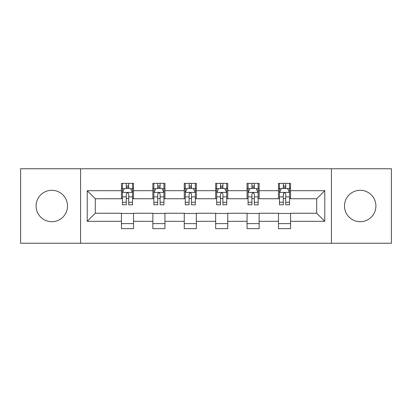 <?xml version="1.0" encoding="UTF-8"?>
<svg xmlns="http://www.w3.org/2000/svg" width="412" height="412" viewBox="0 0 412 412"><rect width="100%" height="100%" fill="white"/><g stroke="black" fill="none" stroke-linecap="round" stroke-linejoin="round"><path stroke-width="0.62" d="M360.196 190.298A15.702 15.702 0 0 0 344.499 206A15.702 15.702 0 0 0 360.196 221.702A15.702 15.702 0 0 0 375.899 206A15.702 15.702 0 0 0 360.196 190.298M51.804 190.298A15.702 15.702 0 0 0 36.102 206A15.702 15.702 0 0 0 51.804 221.702A15.702 15.702 0 0 0 67.501 206A15.702 15.702 0 0 0 51.804 190.298M331.413 243.24L391.4 243.24L391.4 168.76L331.413 168.76L331.413 243.24L80.587 243.24L80.587 168.76L20.6 168.76L20.6 243.24L80.587 243.24M331.413 168.76L80.587 168.76M290.548 190.699L290.548 183.355L278.471 183.355L278.471 190.699L259.143 190.699L259.143 183.355L247.066 183.355L247.066 190.699L227.738 190.699L227.738 183.355L215.661 183.355L215.661 190.699L196.339 190.699L196.339 183.355L184.262 183.355L184.262 190.699L164.934 190.699L164.934 183.355L152.857 183.355L152.857 190.699L133.529 190.699L133.529 183.355L121.452 183.355L121.452 190.699L87.231 190.699L87.231 221.301L95.285 213.246L121.452 213.246L121.452 228.645L133.529 228.645L133.529 213.246L152.857 213.246L152.857 228.645L164.934 228.645L164.934 213.246L184.262 213.246L184.262 228.645L196.339 228.645L196.339 213.246L215.661 213.246L215.661 228.645L227.738 228.645L227.738 213.246L247.066 213.246L247.066 228.645L259.143 228.645L259.143 213.246L278.471 213.246L278.471 228.645L290.548 228.645L290.548 213.246L316.715 213.246L316.715 198.754L290.548 198.754L290.548 190.699L324.769 190.699L324.769 221.301L290.548 221.301M278.471 221.301L259.143 221.301M247.066 221.301L227.738 221.301M215.661 221.301L196.339 221.301M184.262 221.301L164.934 221.301M152.857 221.301L133.529 221.301M121.452 221.301L87.231 221.301M278.471 190.699L278.471 198.754L259.143 198.754L259.143 190.699M247.066 190.699L247.066 198.754L227.738 198.754L227.738 190.699M215.661 190.699L215.661 198.754L196.339 198.754L196.339 190.699M184.262 190.699L184.262 198.754L164.934 198.754L164.934 190.699M152.857 190.699L152.857 198.754L133.529 198.754L133.529 190.699M121.452 190.699L121.452 198.754L95.285 198.754L87.231 190.699M95.285 198.754L95.285 213.246M324.769 221.301L316.715 213.246M316.715 198.754L324.769 190.699M121.452 188.387L122.462 188.387M126.283 188.387L128.698 188.387M132.525 188.387L133.529 188.387M121.452 198.553L122.462 198.553M126.283 198.553L128.698 198.553M132.525 198.553L133.529 198.553M121.452 213.447L133.529 213.447M121.452 223.613L133.529 223.613M152.857 213.447L164.934 213.447M152.857 223.613L164.934 223.613M152.857 188.387L153.861 188.387M157.688 188.387L160.103 188.387M163.93 188.387L164.934 188.387M152.857 198.553L153.861 198.553M157.688 198.553L160.103 198.553M163.93 198.553L164.934 198.553M184.262 213.447L196.339 213.447M184.262 223.613L196.339 223.613M184.262 188.387L185.266 188.387M189.093 188.387L191.508 188.387M195.329 188.387L196.339 188.387M184.262 198.553L185.266 198.553M189.093 198.553L191.508 198.553M195.329 198.553L196.339 198.553M215.661 213.447L227.738 213.447M215.661 223.613L227.738 223.613M215.661 188.387L216.671 188.387M220.492 188.387L222.907 188.387M226.734 188.387L227.738 188.387M215.661 198.553L216.671 198.553M220.492 198.553L222.907 198.553M226.734 198.553L227.738 198.553M247.066 213.447L259.143 213.447M247.066 223.613L259.143 223.613M247.066 188.387L248.07 188.387M251.897 188.387L254.312 188.387M258.139 188.387L259.143 188.387M247.066 198.553L248.07 198.553M251.897 198.553L254.312 198.553M258.139 198.553L259.143 198.553M278.471 213.447L290.548 213.447M278.471 223.613L290.548 223.613M278.471 188.387L279.475 188.387M283.302 188.387L285.717 188.387M289.538 188.387L290.548 188.387M278.471 198.553L279.475 198.553M283.302 198.553L285.717 198.553M289.538 198.553L290.548 198.553M128.698 185.972L126.283 185.972M132.525 202.266L128.698 202.266L128.698 204.79L132.525 204.79L132.525 192.512L130.511 188.485L124.47 188.485L122.462 192.512L122.462 204.79L126.283 204.79L126.283 202.266L122.462 202.266M122.462 192.512L122.462 183.355M132.525 192.512L132.525 183.355M126.283 188.485L126.283 183.355M128.698 183.355L128.698 188.485M128.698 202.266L128.698 194.021C127.895 192.471 127.092 192.471 126.283 194.021L126.283 202.266M160.103 185.972L157.688 185.972M163.93 202.266L160.103 202.266L160.103 204.79L163.93 204.79L163.93 192.512L161.916 188.485L155.875 188.485L153.861 192.512L153.861 204.79L157.688 204.79L157.688 202.266L153.861 202.266M153.861 192.512L153.861 183.355M163.93 192.512L163.93 183.355M157.688 188.485L157.688 183.355M160.103 183.355L160.103 188.485M160.103 202.266L160.103 194.021C159.3 192.471 158.491 192.471 157.688 194.021L157.688 202.266M191.508 185.972L189.093 185.972M195.329 202.266L191.508 202.266L191.508 204.79L195.329 204.79L195.329 192.512L193.316 188.485L187.28 188.485L185.266 192.512L185.266 204.79L189.093 204.79L189.093 202.266L185.266 202.266M185.266 192.512L185.266 183.355M195.329 192.512L195.329 183.355M189.093 188.485L189.093 183.355M191.508 183.355L191.508 188.485M191.508 202.266L191.508 194.021C190.705 192.471 189.896 192.471 189.093 194.021L189.093 202.266M222.907 185.972L220.492 185.972M226.734 202.266L222.907 202.266L222.907 204.79L226.734 204.79L226.734 192.512L224.72 188.485L218.684 188.485L216.671 192.512L216.671 204.79L220.492 204.79L220.492 202.266L216.671 202.266M216.671 192.512L216.671 183.355M226.734 192.512L226.734 183.355M220.492 188.485L220.492 183.355M222.907 183.355L222.907 188.485M222.907 202.266L222.907 194.021C222.104 192.471 221.301 192.471 220.492 194.021L220.492 202.266M254.312 185.972L251.897 185.972M258.139 202.266L254.312 202.266L254.312 204.79L258.139 204.79L258.139 192.512L256.125 188.485L250.084 188.485L248.07 192.512L248.07 204.79L251.897 204.79L251.897 202.266L248.07 202.266M248.07 192.512L248.07 183.355M258.139 192.512L258.139 183.355M251.897 188.485L251.897 183.355M254.312 183.355L254.312 188.485M254.312 202.266L254.312 194.021C253.509 192.471 252.705 192.471 251.897 194.021L251.897 202.266M285.717 185.972L283.302 185.972M289.538 202.266L285.717 202.266L285.717 204.79L289.538 204.79L289.538 192.512L287.53 188.485L281.489 188.485L279.475 192.512L279.475 204.79L283.302 204.79L283.302 202.266L279.475 202.266M279.475 192.512L279.475 183.355M289.538 192.512L289.538 183.355M283.302 188.485L283.302 183.355M285.717 183.355L285.717 188.485M285.717 202.266L285.717 194.021C284.913 192.471 284.105 192.471 283.302 194.021L283.302 202.266M132.473 192.414L122.508 192.414M122.462 188.727L124.352 188.727M130.63 188.727L132.525 188.727M126.283 196.874L122.462 196.874M132.525 196.874L128.698 196.874M128.698 187.254L126.283 187.254M163.878 192.414L153.913 192.414M153.861 188.727L155.757 188.727M162.034 188.727L163.93 188.727M157.688 196.874L153.861 196.874M163.93 196.874L160.103 196.874M160.103 187.254L157.688 187.254M195.283 192.414L185.318 192.414M185.266 188.727L187.156 188.727M193.439 188.727L195.329 188.727M189.093 196.874L185.266 196.874M195.329 196.874L191.508 196.874M191.508 187.254L189.093 187.254M226.682 192.414L216.717 192.414M216.671 188.727L218.561 188.727M224.844 188.727L226.734 188.727M220.492 196.874L216.671 196.874M226.734 196.874L222.907 196.874M222.907 187.254L220.492 187.254M258.087 192.414L248.122 192.414M248.07 188.727L249.966 188.727M256.243 188.727L258.139 188.727M251.897 196.874L248.07 196.874M258.139 196.874L254.312 196.874M254.312 187.254L251.897 187.254M289.492 192.414L279.527 192.414M279.475 188.727L281.37 188.727M287.648 188.727L289.538 188.727M283.302 196.874L279.475 196.874M289.538 196.874L285.717 196.874M285.717 187.254L283.302 187.254"/></g></svg>
